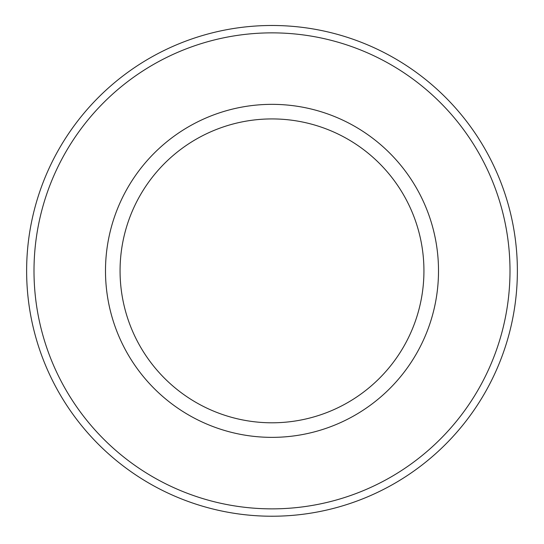 <?xml version="1.0" encoding="UTF-8"?>
<svg xmlns="http://www.w3.org/2000/svg" width="544" height="544" viewBox="0 0 544 544"><rect width="100%" height="100%" fill="white"/><g stroke="black" fill="none" stroke-linecap="round" stroke-linejoin="round"><path stroke-width="0.82" d="M272 516.229A245.371 245.371 0 0 0 484.5 148.172A245.371 245.371 0 0 0 59.5 148.172A245.371 245.371 0 0 0 272 516.229A245.371 245.371 0 0 0 484.5 148.172A245.371 245.371 0 0 0 59.5 148.172A245.371 245.371 0 0 0 272 516.229M272 508.864A238.007 238.007 0 0 0 478.115 151.858A238.007 238.007 0 0 0 65.885 151.858A238.007 238.007 0 0 0 272 508.864M272 437.362A166.505 166.505 0 0 0 416.201 187.605A166.505 166.505 0 0 0 127.799 187.605A166.505 166.505 0 0 0 272 437.362M272 422.797A151.939 151.939 0 0 0 403.58 194.888A151.939 151.939 0 0 0 140.42 194.888A151.939 151.939 0 0 0 272 422.797"/></g></svg>
